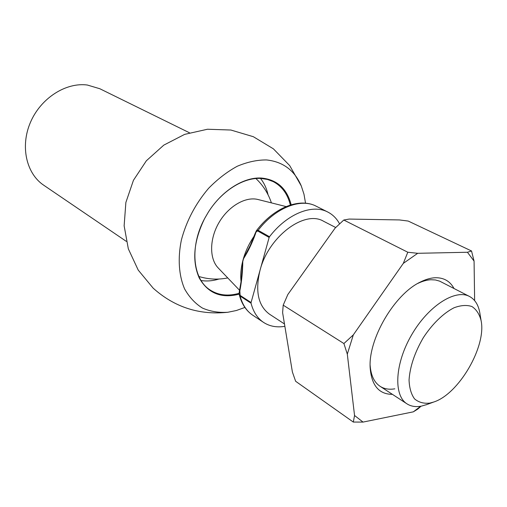 <?xml version="1.0" encoding="UTF-8"?>
<svg xmlns="http://www.w3.org/2000/svg" width="507" height="507" viewBox="0 0 507 507"><rect width="100%" height="100%" fill="white"/><g stroke="black" fill="none" stroke-linecap="round" stroke-linejoin="round"><path stroke-width="0.76" d="M241.706 274.971L242.796 261.428C242.676 271.613 241.687 281.461 239.836 290.98L240.147 295.404L251.079 302.533L260.021 270.313C255.034 291.24 258.202 305.867 269.521 314.207L284.478 323.96M251.079 302.533L251.047 303.211C253.304 311.913 257.474 318.314 263.57 322.414C269.686 326.369 276.79 327.674 284.864 326.324M339.589 223.86C336.724 218.542 332.788 214.6 327.782 212.034C312.375 203.725 286.994 213.796 269.509 236.737L269.147 237.453L257.771 231.021C256.574 231.16 255.788 232.143 255.408 233.974C252.169 243.018 248.215 251.25 243.544 258.671L242.796 261.428M255.408 233.974L255.072 233.607L256.352 230.793L258.126 230.311L269.509 236.737M429.784 403.109L433.65 402.045C458.778 394.212 486.688 346.237 481.073 320.513C479.413 314.131 476.371 309.473 471.947 306.545C466.814 304.808 460.831 305.22 453.993 307.787C443.41 313.168 432.363 323.878 423.351 337.643C414.745 352.416 409.979 366.517 409.054 379.939C409.352 387.918 411.177 394.231 414.53 398.87C418.643 402.343 423.725 403.756 429.784 403.109M479.958 313.732L479.749 312.47C478.304 304.713 474.888 299.371 469.501 296.462C455.419 288.705 428.421 305.797 411.709 334.721C394.826 363.544 393.318 395.466 407.013 403.87C411.088 406.462 415.943 407.197 421.583 406.088L427.198 404.421M335.729 227.523L323.586 221.267C304.618 209.702 268.558 236.496 260.021 270.313L269.147 237.453M241.104 282.031C240.324 275.631 240.838 268.742 242.65 261.371L243.417 258.545L250.319 245.337L255.072 233.607M286.094 206.577L258.101 199.536C245.705 196.241 228.505 206.121 218.973 222.605C209.359 239.038 209.271 258.868 218.263 268.019L239.589 290.302M251.047 303.211L240.122 296.075L239.291 294.725C241.624 303.864 246.11 310.696 252.746 315.208L263.57 322.414M239.291 294.725C238.968 294.231 239.044 292.843 239.519 290.562L239.836 290.98M254.463 235.647C249.501 242.828 245.819 250.464 243.417 258.545L243.544 258.671M126.294 241.357L43.703 185.201C26.351 173.635 20.039 146.358 30.483 122.269C40.782 98.136 65.923 82.134 87.35 85.03L99.822 88.738L189.46 132.771M305.537 203.193L303.985 194.232L301.291 185.98C294.649 170.409 283.058 161.727 266.524 159.939C257.138 159.87 247.372 161.974 237.244 166.258C227.142 171.765 217.592 179.129 208.58 188.338C195.537 203.694 186.475 220.875 181.405 239.893C177.608 258.348 178.825 275.504 184.618 288.946C189.231 297.153 195.176 303.528 202.432 308.066C210.259 311.463 218.72 312.857 227.827 312.268L236.332 310.525L244.894 307.445M239.184 294.161C221.28 298.743 207.952 293.331 199.207 277.918C191.817 260.839 193.649 241.002 204.695 218.409L208.269 212.262C221.793 190.613 244.006 176.778 261.625 178.058C277.095 179.655 286.943 188.566 291.164 204.771M290.34 205.024C287.653 194.023 281.943 186.221 273.203 181.607L267.398 179.434L261.042 178.458C243.601 177.197 221.629 190.886 208.257 212.3L204.72 218.384C189.365 246.459 192.628 279.154 210.145 290.01C218.517 295.353 228.182 296.443 239.133 293.287M218.98 279.034C212.788 280.929 206.831 281.429 201.102 280.536M260.497 178.432C264.109 182.97 266.619 188.395 268.032 194.713M392.412 394.351C379.065 394.313 371.656 385.599 370.192 368.196C367.955 339.538 394.262 294.313 420.284 282.082C425.525 279.433 430.437 277.988 435.019 277.747C443.682 277.5 450.013 281.074 453.999 288.477M420.69 406.253L413.357 411.83L363.031 422.084L354.551 415.499L347.308 354.133L353.322 334.873L403.312 263.374L417.705 253.304L467.429 252.258L474.07 261.099L474.634 300.613M347.308 354.133L343.911 343.543L353.322 334.873M363.031 422.084L353.309 422.065L354.551 415.499M421.057 406.189L417.793 409.067L413.357 411.83M467.429 252.258L471.535 250.984L474.07 261.099M403.312 263.374L407.799 252.233L417.705 253.304M471.535 250.984L408.198 221.058L399.453 219.937L349.152 219.068L343.778 220.019L335.083 228.144L287.856 294.485L283.198 305.163L343.911 343.543M343.778 220.019L407.799 252.233M283.198 305.163L282.614 312.667L292.4 372.024L295.632 381.277L353.309 422.065M469.501 296.462L439.645 281.138L435.475 279.972L430.861 279.744C426.793 279.959 422.445 281.189 417.819 283.426M370.135 365.389C370.909 375.427 374.223 382.398 380.085 386.309C384.236 388.951 389.148 389.788 394.814 388.818M256.377 230.755C273.507 207.87 299.377 197.324 316.165 206.184C300.708 197.869 275.428 207.693 258.126 230.311L257.771 231.021M240.147 295.404L240.122 296.075C242.428 304.72 246.636 311.095 252.746 315.208M316.165 206.184L327.782 212.034M481.073 320.513L479.749 312.47M433.65 402.045L426 404.865M380.085 386.309L407.013 403.87M198.934 276.505C208.421 279.389 218.023 279.864 227.751 277.931M271.403 202.882C268.279 193.478 263.114 185.359 255.921 178.54M239.519 290.562L241.313 280.086L241.706 274.965M301.291 185.98L289.719 165.618L273.387 148.83L253.342 136.706L230.888 130.033L207.483 129.241L184.63 134.38L163.812 145.116L146.377 160.757L133.449 180.289L125.875 202.451L124.133 225.811L128.334 248.855L138.221 270.092L153.146 288.141C174.465 307.248 199.359 315.291 227.82 312.268M370.142 366.339L370.192 368.196M418.643 282.957L420.284 282.082"/></g></svg>
